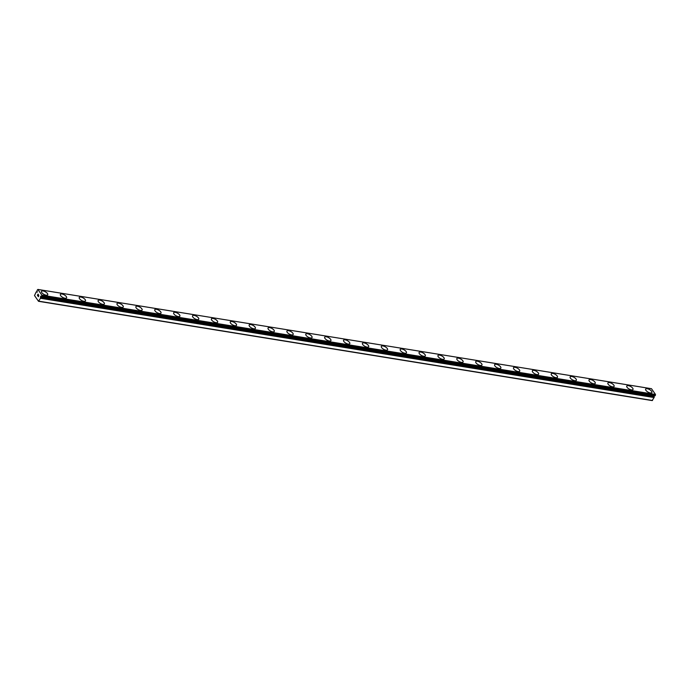 <?xml version="1.0" encoding="UTF-8"?>
<svg xmlns="http://www.w3.org/2000/svg" width="690" height="690" viewBox="0 0 690 690"><rect width="100%" height="100%" fill="white"/><g stroke="black" fill="none" stroke-linecap="round" stroke-linejoin="round"><path stroke-width="1.03" d="M36.803 292.051L36.579 291.836A1.121 0.664 99.2 0 1 36.251 291.913A1.121 0.664 99.2 0 1 36.216 291.905L34.5 295.544L38.519 301.297L40.563 298.132A1.121 0.664 99.2 0 1 40.563 297.537L40.641 296.174L41.072 296.622A1.121 0.664 99.2 0 1 41.4 296.545A1.121 0.664 99.2 0 1 41.434 296.553L41.9 295.182L37.872 289.429L37.087 290.326A1.121 0.664 99.2 0 1 37.087 290.921L36.803 292.051L37.286 292.129M645.659 389.1A3.554 1.492 -151.1 0 1 647.289 388.72A3.554 1.492 -151.1 0 1 650.713 390.359A3.554 1.492 -151.1 0 1 651.877 392.532A3.554 1.492 -151.1 0 1 650.239 392.921A3.554 1.492 -151.1 0 1 646.815 391.282A3.554 1.492 -151.1 0 1 645.659 389.1A3.554 1.492 -151.1 0 1 647.298 388.712A3.554 1.492 -151.1 0 1 650.722 390.35A3.554 1.492 -151.1 0 1 651.877 392.532M626.779 386.046A3.554 1.492 -151.1 0 1 628.409 385.667A3.554 1.492 -151.1 0 1 631.833 387.297A3.554 1.492 -151.1 0 1 632.997 389.479A3.554 1.492 -151.1 0 1 631.359 389.867A3.554 1.492 -151.1 0 1 627.934 388.228A3.554 1.492 -151.1 0 1 626.779 386.046A3.554 1.492 -151.1 0 1 628.418 385.658A3.554 1.492 -151.1 0 1 631.842 387.297A3.554 1.492 -151.1 0 1 632.997 389.479M607.899 382.993A3.554 1.492 -151.1 0 1 609.529 382.605A3.554 1.492 -151.1 0 1 612.953 384.244A3.554 1.492 -151.1 0 1 614.117 386.426A3.554 1.492 -151.1 0 1 612.479 386.814A3.554 1.492 -151.1 0 1 609.054 385.175A3.554 1.492 -151.1 0 1 607.899 382.993A3.554 1.492 -151.1 0 1 609.537 382.596A3.554 1.492 -151.1 0 1 612.962 384.244A3.554 1.492 -151.1 0 1 614.117 386.426M589.019 379.94A3.554 1.492 -151.1 0 1 590.649 379.552A3.554 1.492 -151.1 0 1 594.073 381.19A3.554 1.492 -151.1 0 1 595.237 383.373A3.554 1.492 -151.1 0 1 593.598 383.761A3.554 1.492 -151.1 0 1 590.174 382.113A3.554 1.492 -151.1 0 1 589.019 379.931A3.554 1.492 -151.1 0 1 590.657 379.543A3.554 1.492 -151.1 0 1 594.081 381.182A3.554 1.492 -151.1 0 1 595.237 383.364M570.138 376.887A3.554 1.492 -151.1 0 1 571.769 376.498A3.554 1.492 -151.1 0 1 575.193 378.137A3.554 1.492 -151.1 0 1 576.357 380.319A3.554 1.492 -151.1 0 1 574.718 380.707A3.554 1.492 -151.1 0 1 571.294 379.06A3.554 1.492 -151.1 0 1 570.138 376.878A3.554 1.492 -151.1 0 1 571.777 376.49A3.554 1.492 -151.1 0 1 575.201 378.129A3.554 1.492 -151.1 0 1 576.357 380.311M551.258 373.833A3.554 1.492 -151.1 0 1 552.888 373.445A3.554 1.492 -151.1 0 1 556.312 375.084A3.554 1.492 -151.1 0 1 557.477 377.266A3.554 1.492 -151.1 0 1 555.838 377.646A3.554 1.492 -151.1 0 1 552.414 376.007A3.554 1.492 -151.1 0 1 551.258 373.825A3.554 1.492 -151.1 0 1 552.897 373.437A3.554 1.492 -151.1 0 1 556.321 375.075A3.554 1.492 -151.1 0 1 557.477 377.257M532.378 370.78A3.554 1.492 -151.1 0 1 534.008 370.392A3.554 1.492 -151.1 0 1 537.432 372.031A3.554 1.492 -151.1 0 1 538.597 374.213A3.554 1.492 -151.1 0 1 536.958 374.592A3.554 1.492 -151.1 0 1 533.534 372.954A3.554 1.492 -151.1 0 1 532.378 370.772A3.554 1.492 -151.1 0 1 534.017 370.383A3.554 1.492 -151.1 0 1 537.441 372.022A3.554 1.492 -151.1 0 1 538.597 374.204M513.498 367.718A3.554 1.492 -151.1 0 1 515.128 367.339A3.554 1.492 -151.1 0 1 518.552 368.969A3.554 1.492 -151.1 0 1 519.717 371.151A3.554 1.492 -151.1 0 1 518.078 371.539A3.554 1.492 -151.1 0 1 514.654 369.9A3.554 1.492 -151.1 0 1 513.498 367.718A3.554 1.492 -151.1 0 1 515.137 367.33A3.554 1.492 -151.1 0 1 518.561 368.969A3.554 1.492 -151.1 0 1 519.717 371.151M494.618 364.665A3.554 1.492 -151.1 0 1 496.248 364.286A3.554 1.492 -151.1 0 1 499.672 365.916A3.554 1.492 -151.1 0 1 500.837 368.098A3.554 1.492 -151.1 0 1 499.198 368.486A3.554 1.492 -151.1 0 1 495.774 366.847A3.554 1.492 -151.1 0 1 494.618 364.665A3.554 1.492 -151.1 0 1 496.257 364.268A3.554 1.492 -151.1 0 1 499.681 365.916A3.554 1.492 -151.1 0 1 500.837 368.098M475.738 361.612A3.554 1.492 -151.1 0 1 477.368 361.224A3.554 1.492 -151.1 0 1 480.792 362.862A3.554 1.492 -151.1 0 1 481.956 365.045A3.554 1.492 -151.1 0 1 480.318 365.433A3.554 1.492 -151.1 0 1 476.894 363.794A3.554 1.492 -151.1 0 1 475.738 361.612A3.554 1.492 -151.1 0 1 477.377 361.215A3.554 1.492 -151.1 0 1 480.801 362.862A3.554 1.492 -151.1 0 1 481.956 365.045M456.858 358.559A3.554 1.492 -151.1 0 1 458.488 358.17A3.554 1.492 -151.1 0 1 461.912 359.809A3.554 1.492 -151.1 0 1 463.076 361.991A3.554 1.492 -151.1 0 1 461.438 362.379A3.554 1.492 -151.1 0 1 458.013 360.732A3.554 1.492 -151.1 0 1 456.858 358.55A3.554 1.492 -151.1 0 1 458.496 358.162A3.554 1.492 -151.1 0 1 461.921 359.801A3.554 1.492 -151.1 0 1 463.076 361.983M437.978 355.505A3.554 1.492 -151.1 0 1 439.608 355.117A3.554 1.492 -151.1 0 1 443.032 356.756A3.554 1.492 -151.1 0 1 444.196 358.938A3.554 1.492 -151.1 0 1 442.557 359.318A3.554 1.492 -151.1 0 1 439.133 357.679A3.554 1.492 -151.1 0 1 437.978 355.497A3.554 1.492 -151.1 0 1 439.616 355.109A3.554 1.492 -151.1 0 1 443.04 356.747A3.554 1.492 -151.1 0 1 444.196 358.929M419.097 352.452A3.554 1.492 -151.1 0 1 420.728 352.064A3.554 1.492 -151.1 0 1 424.152 353.703A3.554 1.492 -151.1 0 1 425.316 355.885A3.554 1.492 -151.1 0 1 423.677 356.264A3.554 1.492 -151.1 0 1 420.253 354.626A3.554 1.492 -151.1 0 1 419.097 352.443A3.554 1.492 -151.1 0 1 420.736 352.055A3.554 1.492 -151.1 0 1 424.16 353.694A3.554 1.492 -151.1 0 1 425.316 355.876M400.217 349.39A3.554 1.492 -151.1 0 1 401.847 349.011A3.554 1.492 -151.1 0 1 405.272 350.649A3.554 1.492 -151.1 0 1 406.436 352.823A3.554 1.492 -151.1 0 1 404.797 353.211A3.554 1.492 -151.1 0 1 401.373 351.572A3.554 1.492 -151.1 0 1 400.217 349.39A3.554 1.492 -151.1 0 1 401.856 349.002A3.554 1.492 -151.1 0 1 405.28 350.641A3.554 1.492 -151.1 0 1 406.436 352.823M381.337 346.337A3.554 1.492 -151.1 0 1 382.967 345.957A3.554 1.492 -151.1 0 1 386.391 347.588A3.554 1.492 -151.1 0 1 387.556 349.77A3.554 1.492 -151.1 0 1 385.917 350.158A3.554 1.492 -151.1 0 1 382.493 348.519A3.554 1.492 -151.1 0 1 381.337 346.337A3.554 1.492 -151.1 0 1 382.976 345.949A3.554 1.492 -151.1 0 1 386.4 347.588A3.554 1.492 -151.1 0 1 387.556 349.77M362.457 343.284A3.554 1.492 -151.1 0 1 364.087 342.896A3.554 1.492 -151.1 0 1 367.511 344.534A3.554 1.492 -151.1 0 1 368.676 346.716A3.554 1.492 -151.1 0 1 367.037 347.105A3.554 1.492 -151.1 0 1 363.613 345.466A3.554 1.492 -151.1 0 1 362.457 343.284A3.554 1.492 -151.1 0 1 364.096 342.887A3.554 1.492 -151.1 0 1 367.52 344.534A3.554 1.492 -151.1 0 1 368.676 346.716M343.577 340.23A3.554 1.492 -151.1 0 1 345.207 339.842A3.554 1.492 -151.1 0 1 348.631 341.481A3.554 1.492 -151.1 0 1 349.796 343.663A3.554 1.492 -151.1 0 1 348.157 344.051A3.554 1.492 -151.1 0 1 344.733 342.404A3.554 1.492 -151.1 0 1 343.577 340.222A3.554 1.492 -151.1 0 1 345.216 339.834A3.554 1.492 -151.1 0 1 348.64 341.472A3.554 1.492 -151.1 0 1 349.796 343.655M324.697 337.177A3.554 1.492 -151.1 0 1 326.327 336.789A3.554 1.492 -151.1 0 1 329.751 338.428A3.554 1.492 -151.1 0 1 330.915 340.61A3.554 1.492 -151.1 0 1 329.277 340.998A3.554 1.492 -151.1 0 1 325.853 339.351A3.554 1.492 -151.1 0 1 324.697 337.169A3.554 1.492 -151.1 0 1 326.336 336.78A3.554 1.492 -151.1 0 1 329.76 338.419A3.554 1.492 -151.1 0 1 330.915 340.601M305.817 334.124A3.554 1.492 -151.1 0 1 307.447 333.736A3.554 1.492 -151.1 0 1 310.871 335.375A3.554 1.492 -151.1 0 1 312.035 337.557A3.554 1.492 -151.1 0 1 310.397 337.936A3.554 1.492 -151.1 0 1 306.972 336.297A3.554 1.492 -151.1 0 1 305.817 334.115A3.554 1.492 -151.1 0 1 307.455 333.727A3.554 1.492 -151.1 0 1 310.88 335.366A3.554 1.492 -151.1 0 1 312.035 337.548M286.937 331.062A3.554 1.492 -151.1 0 1 288.575 330.674A3.554 1.492 -151.1 0 1 291.999 332.313A3.554 1.492 -151.1 0 1 293.155 334.495A3.554 1.492 -151.1 0 1 291.516 334.883A3.554 1.492 -151.1 0 1 288.092 333.244A3.554 1.492 -151.1 0 1 286.937 331.062A3.554 1.492 -151.1 0 1 288.567 330.683A3.554 1.492 -151.1 0 1 291.991 332.321A3.554 1.492 -151.1 0 1 293.155 334.503M268.056 328.009A3.554 1.492 -151.1 0 1 269.695 327.629A3.554 1.492 -151.1 0 1 273.111 329.259A3.554 1.492 -151.1 0 1 274.275 331.442A3.554 1.492 -151.1 0 1 272.636 331.83A3.554 1.492 -151.1 0 1 269.212 330.191A3.554 1.492 -151.1 0 1 268.056 328.009A3.554 1.492 -151.1 0 1 269.695 327.621A3.554 1.492 -151.1 0 1 273.128 329.259A3.554 1.492 -151.1 0 1 274.275 331.442M249.176 324.956A3.554 1.492 -151.1 0 1 250.815 324.576A3.554 1.492 -151.1 0 1 254.231 326.206A3.554 1.492 -151.1 0 1 255.395 328.388A3.554 1.492 -151.1 0 1 253.756 328.776A3.554 1.492 -151.1 0 1 250.332 327.138A3.554 1.492 -151.1 0 1 249.176 324.956A3.554 1.492 -151.1 0 1 250.815 324.559A3.554 1.492 -151.1 0 1 254.248 326.206A3.554 1.492 -151.1 0 1 255.395 328.388M230.296 321.902A3.554 1.492 -151.1 0 1 231.935 321.514A3.554 1.492 -151.1 0 1 235.35 323.153A3.554 1.492 -151.1 0 1 236.515 325.335A3.554 1.492 -151.1 0 1 234.876 325.723A3.554 1.492 -151.1 0 1 231.452 324.084A3.554 1.492 -151.1 0 1 230.296 321.902A3.554 1.492 -151.1 0 1 231.935 321.505A3.554 1.492 -151.1 0 1 235.368 323.153A3.554 1.492 -151.1 0 1 236.515 325.335M211.416 318.849A3.554 1.492 -151.1 0 1 213.055 318.461A3.554 1.492 -151.1 0 1 216.47 320.1A3.554 1.492 -151.1 0 1 217.635 322.282A3.554 1.492 -151.1 0 1 215.996 322.67A3.554 1.492 -151.1 0 1 212.572 321.022A3.554 1.492 -151.1 0 1 211.416 318.84A3.554 1.492 -151.1 0 1 213.055 318.452A3.554 1.492 -151.1 0 1 216.488 320.091A3.554 1.492 -151.1 0 1 217.635 322.273M192.536 315.796A3.554 1.492 -151.1 0 1 194.175 315.408A3.554 1.492 -151.1 0 1 197.59 317.046A3.554 1.492 -151.1 0 1 198.755 319.228A3.554 1.492 -151.1 0 1 197.116 319.608A3.554 1.492 -151.1 0 1 193.692 317.969A3.554 1.492 -151.1 0 1 192.536 315.787A3.554 1.492 -151.1 0 1 194.175 315.399A3.554 1.492 -151.1 0 1 197.607 317.038A3.554 1.492 -151.1 0 1 198.755 319.22M173.656 312.734A3.554 1.492 -151.1 0 1 175.295 312.346A3.554 1.492 -151.1 0 1 178.727 313.985A3.554 1.492 -151.1 0 1 179.874 316.167A3.554 1.492 -151.1 0 1 178.236 316.555A3.554 1.492 -151.1 0 1 174.812 314.916A3.554 1.492 -151.1 0 1 173.656 312.734A3.554 1.492 -151.1 0 1 175.295 312.354A3.554 1.492 -151.1 0 1 178.71 313.993A3.554 1.492 -151.1 0 1 179.874 316.175M154.776 309.681A3.554 1.492 -151.1 0 1 156.414 309.301A3.554 1.492 -151.1 0 1 159.83 310.94A3.554 1.492 -151.1 0 1 160.994 313.113A3.554 1.492 -151.1 0 1 159.356 313.502A3.554 1.492 -151.1 0 1 155.931 311.863A3.554 1.492 -151.1 0 1 154.776 309.681A3.554 1.492 -151.1 0 1 156.414 309.293A3.554 1.492 -151.1 0 1 159.847 310.931A3.554 1.492 -151.1 0 1 160.994 313.113M135.895 306.627A3.554 1.492 -151.1 0 1 137.534 306.248A3.554 1.492 -151.1 0 1 140.95 307.878A3.554 1.492 -151.1 0 1 142.114 310.06A3.554 1.492 -151.1 0 1 140.484 310.448A3.554 1.492 -151.1 0 1 137.051 308.81A3.554 1.492 -151.1 0 1 135.895 306.627A3.554 1.492 -151.1 0 1 137.534 306.239A3.554 1.492 -151.1 0 1 140.967 307.878A3.554 1.492 -151.1 0 1 142.114 310.06M117.015 303.574A3.554 1.492 -151.1 0 1 118.654 303.186A3.554 1.492 -151.1 0 1 122.07 304.825A3.554 1.492 -151.1 0 1 123.234 307.007A3.554 1.492 -151.1 0 1 121.604 307.395A3.554 1.492 -151.1 0 1 118.171 305.756A3.554 1.492 -151.1 0 1 117.015 303.574A3.554 1.492 -151.1 0 1 118.654 303.177A3.554 1.492 -151.1 0 1 122.087 304.825A3.554 1.492 -151.1 0 1 123.234 307.007M98.135 300.521A3.554 1.492 -151.1 0 1 99.774 300.133A3.554 1.492 -151.1 0 1 103.19 301.772A3.554 1.492 -151.1 0 1 104.354 303.954A3.554 1.492 -151.1 0 1 102.724 304.342A3.554 1.492 -151.1 0 1 99.291 302.694A3.554 1.492 -151.1 0 1 98.135 300.512A3.554 1.492 -151.1 0 1 99.774 300.124A3.554 1.492 -151.1 0 1 103.207 301.763A3.554 1.492 -151.1 0 1 104.354 303.945M79.255 297.468A3.554 1.492 -151.1 0 1 80.894 297.079A3.554 1.492 -151.1 0 1 84.309 298.718A3.554 1.492 -151.1 0 1 85.474 300.9A3.554 1.492 -151.1 0 1 83.844 301.288A3.554 1.492 -151.1 0 1 80.411 299.641A3.554 1.492 -151.1 0 1 79.255 297.459A3.554 1.492 -151.1 0 1 80.894 297.071A3.554 1.492 -151.1 0 1 84.327 298.71A3.554 1.492 -151.1 0 1 85.474 300.892M60.375 294.406A3.554 1.492 -151.1 0 1 62.014 294.018A3.554 1.492 -151.1 0 1 65.447 295.656A3.554 1.492 -151.1 0 1 66.594 297.839A3.554 1.492 -151.1 0 1 64.963 298.227A3.554 1.492 -151.1 0 1 61.531 296.588A3.554 1.492 -151.1 0 1 60.375 294.406A3.554 1.492 -151.1 0 1 62.014 294.026A3.554 1.492 -151.1 0 1 65.438 295.665A3.554 1.492 -151.1 0 1 66.594 297.847M41.495 291.361A3.554 1.492 -151.1 0 1 43.134 290.973A3.554 1.492 -151.1 0 1 46.558 292.612A3.554 1.492 -151.1 0 1 47.714 294.794A3.554 1.492 -151.1 0 1 46.083 295.173A3.554 1.492 -151.1 0 1 42.651 293.535A3.554 1.492 -151.1 0 1 41.495 291.353A3.554 1.492 -151.1 0 1 43.134 290.964A3.554 1.492 -151.1 0 1 46.566 292.603A3.554 1.492 -151.1 0 1 47.714 294.785M38.062 294.233L37.795 294.716L38.062 294.233L38.381 294.699L38.062 294.233M37.752 294.794L37.484 295.277L37.752 294.794M37.484 295.277L37.803 295.734L37.398 295.294L38.062 294.095L38.381 294.699M38.062 294.095L37.398 295.294L37.76 295.812M38.709 295.113L38.407 296.735L37.976 296.122L38.804 295.777L38.545 295.337M38.588 295.268L38.804 295.777L37.976 296.122L38.407 296.735M655.043 395.827L41.434 296.553L655.034 395.827L655.5 394.456L651.481 388.703L37.872 289.429M38.519 301.297L652.128 400.571L654.163 397.406A1.121 0.664 99.2 0 1 654.163 396.81L653.879 395.784M38.925 301.202L652.524 400.476M40.408 297.209L654.008 396.474M41.84 295.924L655.44 395.197M41.9 295.182L655.5 394.456M40.538 298.287L654.137 397.561M40.563 298.132L654.163 397.406M40.563 297.537L654.163 396.81M40.546 297.399L654.146 396.672M41.072 296.622L654.672 395.896M41.529 296.493L655.129 395.767M36.622 291.827L37.364 291.965M41.029 296.631L654.629 395.905"/></g></svg>
